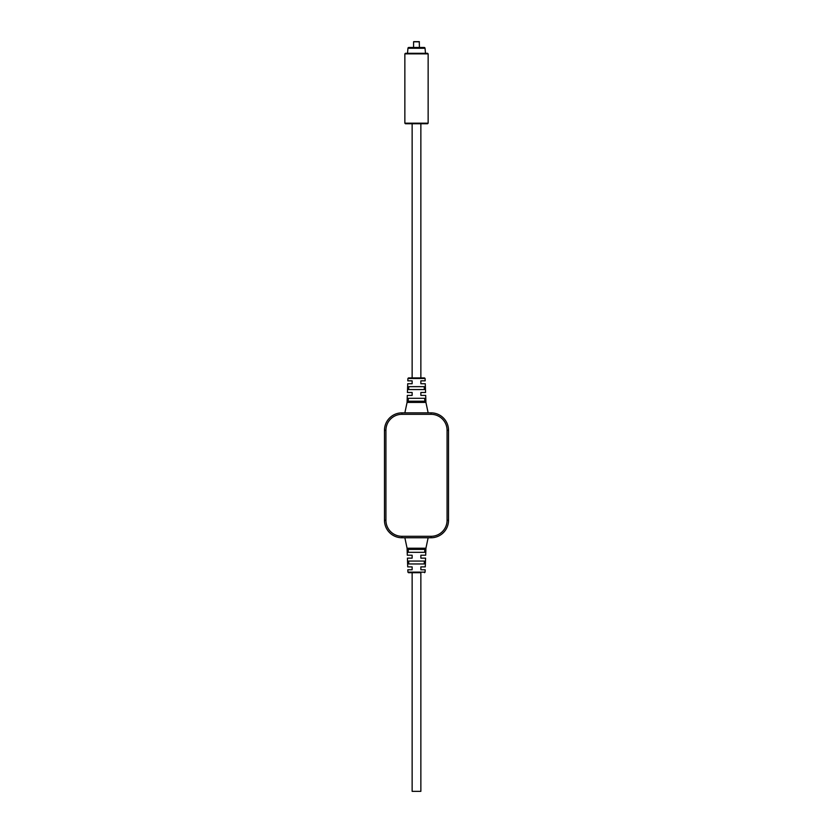 <?xml version="1.0" encoding="UTF-8"?>
<svg xmlns="http://www.w3.org/2000/svg" width="833" height="833" viewBox="0 0 833 833"><rect width="100%" height="100%" fill="white"/><g stroke="black" fill="none" stroke-linecap="round" stroke-linejoin="round"><path stroke-width="1.25" d="M404.859 53.874L404.859 123.169L405.432 123.753L427.568 123.753L428.141 123.169L428.141 53.874L404.859 53.874L405.432 53.291L427.568 53.291L428.141 53.874M420.863 572.698L420.863 791.35L412.137 791.35L412.137 572.698L408.493 572.698L420.863 572.698M412.137 123.753L412.137 377.922L420.863 377.922L420.863 123.753M425.09 378.484L407.91 378.484L408.493 377.922L424.507 377.922L425.09 378.484L425.174 380.837L420.863 380.837L420.863 383.742L425.278 383.742L425.58 392.478L420.863 392.478L420.863 395.394L425.684 395.394L425.923 402.412L407.077 402.412L404.859 412.856L431.057 412.856A17.472 17.472 0 0 1 448.529 430.328L448.529 520.292A17.472 17.472 0 0 1 431.057 537.764L401.943 537.764A17.472 17.472 0 0 1 384.471 520.292L384.471 430.328A17.472 17.472 0 0 1 401.943 412.856L431.057 412.856L431.057 414.313A16.014 16.014 0 0 1 447.071 430.328L447.071 520.292A16.014 16.014 0 0 1 431.057 536.306L401.943 536.306A16.014 16.014 0 0 1 385.929 520.292L385.929 430.328A16.014 16.014 0 0 1 401.943 414.313L431.057 414.313M424.226 386.658L408.774 386.658L408.659 389.573L424.341 389.573L424.226 386.658M424.684 398.299L408.316 398.299L408.191 401.214L424.809 401.214L424.684 398.299M407.91 378.484L407.826 380.837L412.137 380.837L412.137 383.742L407.722 383.742L407.42 392.478L412.137 392.478L412.137 395.394L407.316 395.394L407.077 402.412M385.929 430.328L384.471 430.328A17.472 17.472 0 0 1 401.943 412.856L404.859 412.856M407.077 548.218L407.316 555.226L412.137 555.226L412.137 558.141L407.42 558.141L407.722 566.877L412.137 566.877L412.137 569.793L407.826 569.793L407.91 572.136L425.09 572.136L425.174 569.793L420.863 569.793L420.863 566.877L425.278 566.877L425.58 558.141L420.863 558.141L420.863 555.226L425.684 555.226L425.923 548.218L407.077 548.218L404.859 537.764M416.5 563.962L408.774 563.962L408.659 561.057L424.341 561.057L424.226 563.962L416.5 563.962M416.5 552.321L408.316 552.321L408.191 549.405L424.809 549.405L424.684 552.321L416.5 552.321M428.141 123.169L404.859 123.169M425.486 53.291L425.049 48.272A0.875 0.875 0 0 0 424.184 47.471L408.816 47.471A0.875 0.875 0 0 0 407.951 48.272L425.049 48.272M407.514 53.291L407.951 48.272M419.416 47.471L419.27 41.65L413.584 41.796L419.416 41.796M413.584 47.471L413.584 41.796M413.73 41.65L419.27 41.65M401.943 412.856L401.943 414.313M448.529 430.328L447.071 430.328M448.529 520.292L447.071 520.292M384.471 520.292L385.929 520.292M401.943 537.764L401.943 536.306M431.057 537.764L431.057 536.306M425.923 402.412L428.141 412.856M407.91 572.136L408.493 572.698M425.09 572.136L424.507 572.698M425.923 548.218L428.141 537.764"/></g></svg>
